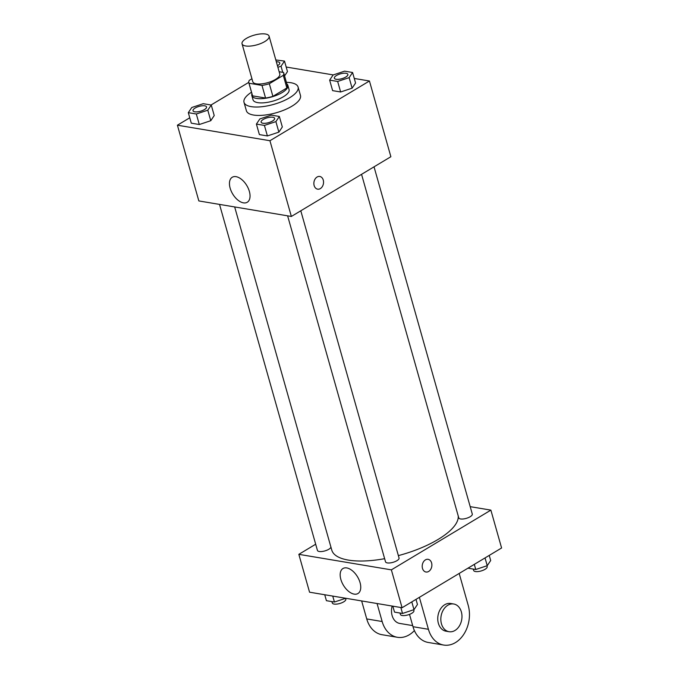 <?xml version="1.0" encoding="UTF-8"?>
<svg xmlns="http://www.w3.org/2000/svg" width="679" height="679" viewBox="0 0 679 679"><rect width="100%" height="100%" fill="white"/><g stroke="black" fill="none" stroke-linecap="round" stroke-linejoin="round"><path stroke-width="1.02" d="M246.316 38.44A14.047 5.033 164.2 0 1 260.363 33.95A14.047 5.033 164.2 0 1 269.088 36.165A14.047 5.033 164.2 0 1 256.942 44.831A14.047 5.033 164.2 0 1 242.047 43.812A14.047 5.033 164.2 0 1 246.316 38.44M269.088 36.165L279.799 74.028A14.047 5.033 164.2 0 1 267.653 82.694A14.047 5.033 164.2 0 1 252.766 81.684L242.047 43.812M283.729 72.916L287.302 85.537A18.129 6.493 164.2 0 1 286.861 87.964L272.899 96.35A18.129 6.493 164.2 0 1 265.565 98.039L252.58 95.858L249.015 83.237L261.992 85.418A18.129 6.493 164.2 0 0 269.325 83.729L283.287 75.344A18.129 6.493 164.2 0 0 283.729 72.916A18.129 6.493 164.2 0 0 283.559 72.475L279.154 71.736M251.943 78.764L249.278 80.36A18.129 6.493 164.2 0 0 248.837 82.796A18.129 6.493 164.2 0 0 249.015 83.237M252.58 95.858A18.129 6.493 164.2 0 1 252.41 95.416L248.837 82.796M251.951 93.795A18.732 6.714 -15.8 0 0 251.833 95.578A18.732 6.714 -15.8 0 0 271.685 96.936A18.732 6.714 -15.8 0 0 287.879 85.376A18.732 6.714 -15.8 0 0 286.844 83.916M287.879 85.376L289.067 89.586A18.732 6.714 164.2 0 1 272.873 101.137A18.732 6.714 164.2 0 1 253.021 99.788L251.833 95.578M265.565 98.039L261.992 85.418M286.861 87.964L283.287 75.344M272.899 96.35L269.325 83.729M286.402 82.346A28.102 10.066 164.2 0 1 298.081 87.031A28.102 10.066 164.2 0 1 273.79 104.371A28.102 10.066 164.2 0 1 244.007 102.334A28.102 10.066 164.2 0 1 251.502 92.225M298.081 87.031L300.466 95.45A28.102 10.066 164.2 0 1 276.166 112.782A28.102 10.066 164.2 0 1 246.392 110.745L244.007 102.334M329.654 80.122L332.625 90.638L340.637 91.979L352.112 88.177L355.567 83.025L352.588 72.5L344.576 71.159L333.109 74.97L329.654 80.122L337.667 81.463L349.133 77.652L352.588 72.5M256.407 124.079L259.386 134.595L267.399 135.944L278.865 132.133L282.328 126.981L279.349 116.465L271.337 115.124L259.862 118.927L256.407 124.079L264.42 125.428L275.895 121.617L279.349 116.465M189.764 117.79L177.406 125.199L269.936 140.723L369.444 80.996L354.268 78.45M333.245 74.919L286.173 67.026M248.76 82.371L211.05 105.007M287.472 71.592L284.577 75.904L287.472 71.592L284.493 61.076L275.818 59.956M188.312 112.655L191.291 123.171L199.303 124.52L210.77 120.709L214.225 115.557L211.254 105.041L203.242 103.692L191.767 107.503L188.312 112.655L196.324 114.004L207.791 110.193L211.254 105.041M177.406 125.199L198.837 200.933L291.359 216.457L390.875 156.722L369.444 80.996M291.359 216.457L269.936 140.723M230.139 188.151A14.582 8.216 59 0 1 232.235 177.261A14.582 8.216 59 0 1 246.791 185.528A14.582 8.216 59 0 1 247.249 202.266A14.582 8.216 59 0 1 230.139 188.151M317.068 177.032A6.442 4.795 -80.5 0 1 319.775 176.464A6.442 4.795 -80.5 0 1 323.433 183.61A6.442 4.795 -80.5 0 1 317.645 189.161A6.442 4.795 -80.5 0 1 313.868 183.822A6.442 4.795 -80.5 0 1 317.068 177.032M319.767 176.464A6.442 4.795 -80.5 0 1 323.433 183.61A6.442 4.795 -80.5 0 1 317.636 189.161M458.24 515.998A65.566 23.485 164.2 0 1 398.369 555.617M384.637 558.69A65.566 23.485 164.2 0 1 331.768 550.083L234.671 206.942M219.521 204.396L317.433 550.406A7.028 2.521 -15.8 0 0 321.795 551.518A7.028 2.521 -15.8 0 0 328.814 549.269A7.028 2.521 -15.8 0 0 330.936 547.138M374.036 166.83L472.287 514.045A7.028 2.521 164.2 0 1 466.21 518.383A7.028 2.521 164.2 0 1 458.766 517.873L361.551 174.325M300.797 210.796L399.048 558.011A7.028 2.521 164.2 0 1 392.971 562.339A7.028 2.521 164.2 0 1 385.528 561.83L287.616 215.829M490.875 510.124L470.199 506.653L490.875 510.124L391.367 569.859L490.875 510.124L501.594 547.987L402.078 607.722L391.367 569.859L298.836 554.336L391.367 569.859M298.836 554.336L315.676 544.227L298.836 554.336L309.556 592.198L402.078 607.722M206.543 106.934L206.535 106.9A7.028 2.521 164.2 0 1 206.543 106.934A7.028 2.521 164.2 0 1 200.466 111.271A7.028 2.521 164.2 0 1 193.023 110.762A7.028 2.521 164.2 0 1 193.014 110.745L193.014 110.728A7.028 2.521 164.2 0 1 195.145 108.037A7.028 2.521 164.2 0 1 202.164 105.797A7.028 2.521 164.2 0 1 206.535 106.9A7.028 2.521 164.2 0 1 200.458 111.237A7.028 2.521 164.2 0 1 193.014 110.728M191.291 123.171L199.303 124.52L210.77 120.709L207.791 110.193M210.77 120.709L214.225 115.557M199.303 124.52L196.324 114.004M274.63 118.341A7.028 2.521 164.2 0 1 274.639 118.358A7.028 2.521 164.2 0 1 268.561 122.695A7.028 2.521 164.2 0 1 261.118 122.186A7.028 2.521 164.2 0 1 261.118 122.169L261.109 122.152A7.028 2.521 164.2 0 1 263.24 119.462A7.028 2.521 164.2 0 1 270.267 117.221A7.028 2.521 164.2 0 1 274.63 118.324A7.028 2.521 164.2 0 1 268.553 122.661A7.028 2.521 164.2 0 1 261.109 122.152M259.386 134.595L267.399 135.944L278.865 132.133L275.895 121.617M278.865 132.133L282.328 126.981M267.399 135.944L264.42 125.428M277.889 67.272L281.038 66.228L284.493 61.076M276.336 61.772A7.028 2.521 164.2 0 1 279.773 62.935A7.028 2.521 164.2 0 1 279.782 62.969A7.028 2.521 164.2 0 1 277.465 65.77M282.761 72.339L281.038 66.228M279.782 62.969L279.773 62.935A7.028 2.521 164.2 0 1 277.456 65.736M347.869 74.367L347.877 74.401A7.028 2.521 164.2 0 1 347.877 74.401A7.028 2.521 164.2 0 1 341.809 78.73A7.028 2.521 164.2 0 1 334.357 78.221A7.028 2.521 164.2 0 1 334.357 78.204L334.348 78.187A7.028 2.521 164.2 0 1 336.487 75.505A7.028 2.521 164.2 0 1 343.506 73.256A7.028 2.521 164.2 0 1 347.869 74.367A7.028 2.521 164.2 0 1 341.792 78.696A7.028 2.521 164.2 0 1 334.348 78.187M332.625 90.638L340.637 91.979L352.112 88.177L349.133 77.652M352.112 88.177L355.567 83.025M340.637 91.979L337.667 81.463M324.732 594.745L326.412 600.686L334.424 602.027L345.755 598.267M334.424 602.027L332.744 596.086M345.586 598.326L345.832 599.175A7.028 2.521 164.2 0 1 339.755 603.504A7.028 2.521 164.2 0 1 332.311 602.994L331.921 601.611M392.827 606.169L394.507 612.11L402.52 613.46L413.986 609.649L417.449 604.497L415.998 599.37M413.986 609.649L411.797 601.891M402.52 613.46L400.839 607.51M413.689 609.75L413.927 610.599A7.028 2.521 164.2 0 1 407.85 614.936A7.028 2.521 164.2 0 1 400.406 614.427L400.016 613.035M467.95 568.179L475.758 569.494L487.233 565.683L490.688 560.531L489.236 555.405M487.233 565.683L485.035 557.926M475.758 569.494L474.307 564.359M486.928 565.785L487.166 566.634A7.028 2.521 164.2 0 1 481.097 570.971A7.028 2.521 164.2 0 1 473.653 570.462L473.255 569.07M360.065 582.633A14.582 8.216 59 0 1 357.96 593.531A14.582 8.216 59 0 1 343.413 585.256A14.582 8.216 59 0 1 342.954 568.527A14.582 8.216 59 0 1 360.065 582.633M422.482 568.399A6.442 4.795 -80.5 0 1 423.416 561.915A6.442 4.795 -80.5 0 1 428.109 559.318A6.442 4.795 -80.5 0 1 431.768 566.456A6.442 4.795 -80.5 0 1 425.979 572.015A6.442 4.795 -80.5 0 1 422.482 568.399M425.979 572.015A6.442 4.795 99.5 0 0 431.768 566.456A6.442 4.795 99.5 0 0 428.109 559.318M392.139 606.05A14.047 10.457 99.5 0 0 399.736 623.432L412.688 625.605M377.057 603.521L382.158 621.523L366.736 618.934A28.102 20.913 99.5 0 0 381.988 634.704L397.41 637.292A28.102 20.913 -80.5 0 1 382.158 621.523M414.394 630.57A28.102 20.913 -80.5 0 1 397.41 637.292M419.376 597.333L428.415 629.289L412.993 626.7L409.513 614.385M412.993 626.7A28.102 20.913 99.5 0 0 428.245 642.461L443.667 645.05A28.102 20.913 99.5 0 0 464.164 633.711A28.102 20.913 99.5 0 0 468.221 605.388L459.182 573.441M361.644 600.932L366.736 618.934M453.725 603.996L450.644 603.478A14.047 10.457 99.5 0 0 444.745 604.717A14.047 10.457 99.5 0 0 437.768 619.545A14.047 10.457 99.5 0 0 445.993 631.19L449.082 631.708A14.047 10.457 -80.5 0 1 440.849 620.063A14.047 10.457 -80.5 0 1 447.834 605.235A14.047 10.457 -80.5 0 1 453.725 603.996A14.047 10.457 -80.5 0 1 461.72 619.587A14.047 10.457 -80.5 0 1 449.082 631.708M428.415 629.289A28.102 20.913 99.5 0 0 443.667 645.05"/></g></svg>
